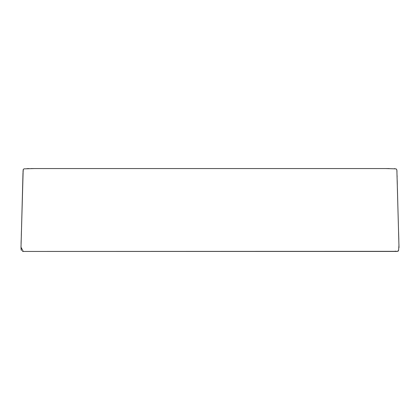<?xml version="1.0" encoding="UTF-8"?>
<svg xmlns="http://www.w3.org/2000/svg" width="420" height="420" viewBox="0 0 420 420"><rect width="100%" height="100%" fill="white"/><g stroke="black" fill="none" stroke-linecap="round" stroke-linejoin="round"><path stroke-width="0.63" d="M23.252 251.444L21 247.16L21.011 245.978M21.063 243.605L21.157 240.403M21.305 235.583L21.436 231.053M21.557 226.905L21.656 223.372M21.74 220.573L21.908 214.473M22.129 206.393L22.37 197.148M22.596 188.317L22.743 182.416M22.801 180.212L22.843 178.542L22.801 180.212M22.88 176.988L22.932 175.04M395.346 251.097L395.624 251.228M396.753 251.444L397.74 251.276M397.803 251.244L398.612 250.409L398.969 244.828M398.816 239.605L398.601 232.271M398.328 222.863L398.171 217.277M398.008 211.439L397.908 207.842M397.756 202.041L397.609 196.282M397.493 191.909L397.409 188.47L397.493 191.909M397.31 184.585L397.205 180.442M397.11 176.673L397.12 176.999M397.105 176.463L397.084 175.639M396.979 172.042L396.953 171.376M389.209 168.556L31.08 168.556M24.076 251.444L23.782 251.444M23.231 251.444L396.774 251.444M23.305 169.423L22.958 174.011M22.932 175.103L22.916 175.607M22.911 175.891L22.88 177.014M22.743 182.459L21.735 220.668M21.656 223.419L21.63 224.327M21.599 225.43L21.725 221.072M22.139 205.978L22.995 172.741M23.027 171.875L23.053 171.155M23.1 170.373L23.168 169.796M27.137 168.572L27.468 168.567M28.912 168.556L28.371 168.556M21 247.16L21.005 247.684M21.032 248.577L21.116 249.47M21.226 249.968L21.451 250.525M22.475 251.349L22.885 251.428M23.132 251.444L397.451 251.323M398.26 220.589L398.233 219.513M398.144 216.442L398.034 212.363M397.919 208.073L397.903 207.496M397.698 199.799L397.861 206.047M397.751 201.716L397.409 188.465M397.105 176.353L397.089 175.817M396.979 171.974L396.963 171.523M396.942 171.082L396.884 170.21M396.869 170.053L396.832 169.775M394.753 168.641L394.427 168.625M398.339 251.05L397.53 251.349L398.638 250.352M399 247.579L396.874 170.069L396.133 168.872L385.833 168.556M34.167 168.556L23.893 168.861L23.179 169.743L21 247.38L21.242 250.026"/></g></svg>
